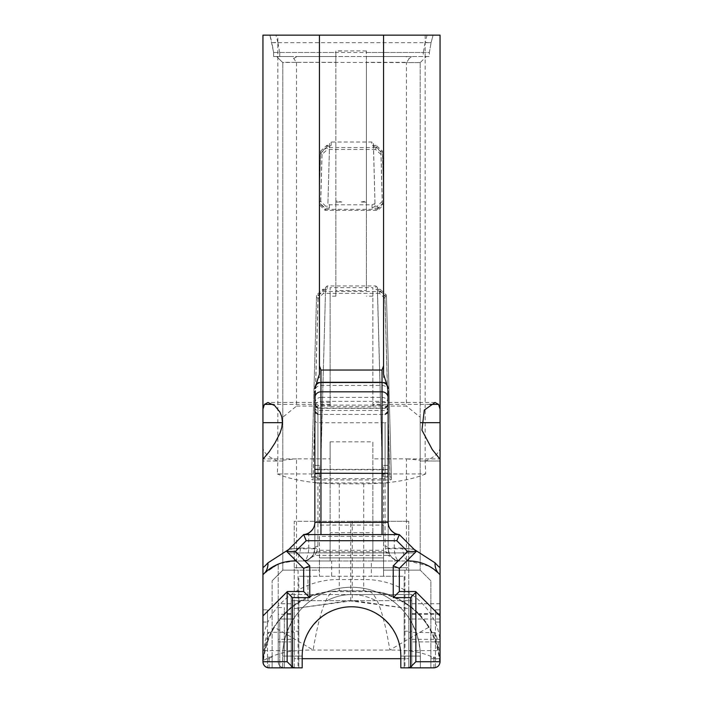 <?xml version="1.0" encoding="UTF-8"?>
<svg xmlns="http://www.w3.org/2000/svg" width="703" height="703" viewBox="0 0 703 703"><rect width="100%" height="100%" fill="white"/><g stroke="black" fill="none" stroke-linecap="round" stroke-linejoin="round"><path stroke-width="0.53" stroke-dasharray="3.52 2.64" d="M377.283 206.225L377.924 208.15L383.873 202.341L382.327 201.295L377.283 206.225L375.068 206.225L373.425 143.465L371.852 142.015L331.148 142.015L329.575 143.465L327.932 203.352L329.417 204.801L372.054 204.801L372.054 208.15L377.924 208.15L377.924 210.32L377.283 209.345L382.327 204.415L383.873 204.52L377.924 210.32L325.076 210.32L319.127 204.52L320.673 204.415L325.717 209.345L325.076 210.32L325.717 206.225L320.673 201.295L319.127 202.341L325.076 208.15L329.417 208.15L327.932 206.225L325.717 206.225M383.873 202.341L382.467 151.171L376.193 145.363L375.578 146.338L380.956 151.321L382.467 151.171L382.467 153.342L380.956 154.44L375.578 149.458L376.193 147.533L382.467 153.342L383.873 202.341M380.956 151.321L382.327 201.295M382.327 204.415L380.956 154.44M319.127 202.341L320.533 153.342L326.807 147.533L327.422 149.458L322.044 154.44L320.533 153.342L320.533 151.171L322.044 151.321L327.422 146.338L326.807 145.363L320.533 151.171L319.127 202.341M322.044 154.44L320.673 204.415M320.673 201.295L322.044 151.321M331.148 142.015L331.148 145.363L326.807 145.363L326.807 147.533L376.193 147.533L376.193 145.363L371.852 145.363L371.852 142.015M375.578 149.458L327.422 149.458M373.425 143.465L373.425 146.338L371.852 145.363M372.054 208.15L375.068 206.225L373.425 146.338L375.578 146.338M384.919 295.251L386.422 295.093L380.156 289.284L379.541 290.269L384.919 295.251L389.919 476.819L382.52 476.819L382.52 473.945L425.684 473.945L425.148 461.168L425.148 35.15L277.852 35.15L277.852 461.168L277.316 473.945L320.48 473.945L320.48 476.819L325.612 287.395L320.48 473.945M380.156 289.284L375.815 289.284L375.815 285.936L327.185 285.936L327.185 289.284L322.844 289.284L316.578 295.093L318.081 295.251L323.459 290.269L322.844 289.284L323.459 293.379L318.081 298.362L316.578 297.264L322.844 291.464L380.156 291.464L386.422 297.264L384.919 298.362L379.541 293.379L380.156 289.284M382.52 473.945L377.388 287.395L377.388 290.269L375.815 289.284M382.52 476.819L377.388 290.269L379.541 290.269M391.439 479.464L386.422 295.093L391.439 479.464L389.919 479.929L384.919 298.362M379.541 293.379L323.459 293.379M311.561 477.293L316.578 295.093L311.561 477.293L313.081 476.819L318.081 295.251M327.932 203.352L329.575 143.465M327.422 146.338L329.575 146.338L331.148 145.363M329.417 208.15L329.417 204.801M318.081 298.362L313.081 479.929L389.919 479.929M391.439 477.293L389.919 476.819M323.459 290.269L325.612 290.269L327.185 289.284M313.081 476.819L320.48 476.819M372.054 204.801L374.646 203.765L374.646 206.77M325.717 209.345L377.283 209.345M311.561 479.464L313.081 479.929M327.185 285.936L325.612 287.395M377.388 287.395L375.815 285.936M425.684 473.945C410.209 480.307 389.559 483.611 363.715 483.831L339.285 483.831C313.441 483.611 292.791 480.307 277.316 473.945M279.741 56.521L279.741 52.47L273.634 52.47L273.634 56.521L429.366 56.521L429.366 52.47L423.259 52.47L423.259 56.521M279.653 52.47L277.878 42.417L271.912 42.663L273.634 52.47L273.634 56.521L291.402 56.521L276.692 56.521L282.501 62.33L420.201 62.629L426.308 56.521L276.692 56.521L282.501 62.33M427.046 35.15L425.122 42.417L431.088 42.672L433.083 35.15L431.088 42.672L271.912 42.663L269.917 35.15L433.083 35.15L269.917 35.15L273.634 52.47L335.849 52.47L335.849 56.521L296.982 56.521L293.792 58.507L291.402 56.521M420.499 62.33L426.308 56.521L411.598 56.521L429.366 56.521L429.366 52.47L431.088 42.663L429.366 52.47L366.386 52.47L366.386 51.029L361.157 50.862L335.849 51.055L335.849 52.47M279.741 52.47L423.259 52.47M411.598 56.521L409.208 58.507L406.018 56.521L366.386 56.521L366.386 52.47M341.843 50.862L335.849 50.862L335.849 200.9L341.843 202.007L335.849 202.2L335.849 200.9M277.852 35.15L262.948 35.15L262.948 459.226M425.148 35.15L440.052 35.15L440.052 645.864C441.106 610.45 404.506 578.683 363.715 579.597L363.715 483.831M296.982 56.521L335.849 56.521L335.849 62.33L296.262 62.33L293.792 58.507M409.208 58.507L406.738 62.33L366.386 62.33L366.386 56.521L406.018 56.521M335.849 62.33L335.849 296.174L330.129 296.174L330.129 406.448L372.871 406.448L372.871 402.468L372.871 406.079L406.466 406.079L406.466 62.585L420.253 62.585M296.262 62.33L282.747 62.585M366.386 51.029L361.157 50.862M361.157 202.007L366.386 201.067L366.386 202.174L361.157 202.007L366.386 202.174M341.843 202.007L335.849 202.007L335.849 290.515L366.386 290.515L366.386 202.007M282.641 667.85L284.328 667.85C280.62 667.481 278.59 665.442 278.221 661.743A6.107 6.107 0 0 0 284.328 667.85L302.185 667.85L302.185 656.092L282.641 656.092A68.859 68.859 0 0 1 351.5 587.242A68.859 68.859 0 0 1 420.359 656.092A68.859 68.859 0 0 0 351.5 587.242A68.859 68.859 0 0 0 282.641 656.092L282.641 667.85L302.185 667.85L302.185 656.092L302.185 667.85L282.641 667.85L282.641 656.092L282.641 667.85L302.185 667.85L282.641 667.85L282.738 652.516L284.126 641.883L287.149 631.593L292.466 620.661A68.859 68.859 0 0 1 410.534 620.661L415.851 631.593L418.874 641.883L420.262 652.516L420.359 667.85L400.815 667.85L400.815 656.092L400.815 667.85L420.359 667.85L420.359 656.092L420.359 667.85L404.172 667.85L404.937 667.85L404.937 570.142L420.201 570.142L406.466 570.142L406.466 458.839L372.871 458.839L372.871 441.844L330.129 441.844L330.129 458.839L296.534 458.839L296.534 570.142L282.799 570.142L282.799 62.629L282.799 570.142L272.114 580.827L282.799 570.142L319.434 570.142L319.434 548.322L300.533 547.997L288.836 549.412M420.359 661.743L415.851 661.743L410.534 667.059A7.021 6.107 0 0 1 407.072 667.85L400.815 667.85L400.815 656.092L400.815 667.85L411.809 667.85L411.809 613.649L411.809 667.85L435.148 667.727L437.363 666.804L439.059 665.082L439.876 661.092C439.024 649.106 435.447 637.823 429.146 627.225A45.8 0.545 -30.9 0 0 429.181 627.173A45.8 0.545 -30.9 0 0 389.884 650.064C383.943 614.844 377.326 595.379 370.05 591.654L363.715 590.81L339.285 590.81L332.95 591.654C325.674 595.379 319.057 614.853 313.116 650.064A45.8 0.545 30.9 0 0 273.819 627.173A45.8 0.545 30.9 0 0 273.854 627.225C288.722 606.654 305.251 595.054 323.45 592.418A45.8 40.229 -100.9 0 1 324.32 592.242A45.8 40.229 -100.9 0 1 324.329 592.234A45.8 40.229 -100.9 0 1 332.95 591.654L370.05 591.654A45.8 40.229 -79.1 0 1 378.671 592.234C382.581 591.724 392.432 595.863 408.215 604.659C416.993 610.898 423.988 618.403 429.181 627.173C435.377 637.665 438.936 648.948 439.858 661.013L439.867 661.119C439.955 660.46 437.978 659.396 433.944 657.938L433.936 657.92C424.814 652.894 411.589 650.275 394.251 650.064L308.749 650.064C291.411 650.275 278.186 652.894 269.082 657.92L269.056 657.938C265.049 659.396 263.071 660.451 263.124 661.092C263.976 649.15 267.553 637.858 273.854 627.225M295.928 667.85A7.021 6.107 180 0 1 292.466 667.059L287.149 661.743L282.641 661.743M302.185 656.092A49.315 49.315 0 0 1 351.5 606.777A49.315 49.315 0 0 1 400.815 656.092C401.009 629.712 377.889 606.584 351.5 606.777C325.111 606.584 301.991 629.712 302.185 656.092L282.641 656.092A68.859 68.859 0 0 1 351.5 587.242A68.859 68.859 0 0 1 420.359 656.092A68.859 68.859 0 0 0 351.5 587.242A68.859 68.859 0 0 0 282.641 656.092L302.185 656.092L302.185 667.85L302.185 656.092A49.315 49.315 0 0 1 351.5 606.777A49.315 49.315 0 0 1 400.815 656.092L400.815 667.85L420.359 667.85L407.072 667.85M440.052 615.942L415.622 591.513L399.348 591.513L399.348 568.367L406.738 560.976L400.323 560.976M314.856 419.805A3.049 2.953 0 0 0 317.914 422.758L385.086 422.758L385.086 469.762A3.049 0.817 0 0 0 388.144 468.945L388.144 404.954L387.476 407.151L385.086 408.294L317.914 408.294L317.914 414.41L385.086 414.41L387.23 413.531L388.144 411.36L388.144 548.762L413.513 548.762L416.238 551.486L414.796 552.918L416.238 551.486L414.796 552.918L416.238 551.486L414.796 552.918L416.238 551.486L414.796 552.918L416.238 551.486L414.796 552.918L288.204 552.918L286.762 551.486L288.204 552.918L286.762 551.486L303.696 534.552A12.215 12.215 0 0 0 308.749 532.962L308.749 548.762L314.856 548.762L314.856 468.945A3.049 0.817 0 0 0 317.914 469.762L317.914 408.012L315.752 407.397L314.856 405.244M399.348 534.596L416.238 551.486L399.348 534.596L416.238 551.486L414.796 552.918L288.204 552.918L286.762 551.486L288.204 552.918L286.762 551.486L303.652 534.596L286.762 551.486L288.204 552.918L286.762 551.486L303.652 534.596L399.348 534.596L303.652 534.596L399.348 534.596L303.652 534.596L286.762 551.486L303.652 534.596L286.762 551.486L288.204 552.918L286.762 551.486L303.652 534.596L399.348 534.596L416.238 551.486L414.796 552.918L288.204 552.918L286.762 551.486L303.652 534.596L399.348 534.596L303.652 534.596L286.762 551.486L303.652 534.596L399.348 534.596L416.238 551.486L399.348 534.596L416.238 551.486L399.348 534.596L303.652 534.596L399.348 534.596L416.238 551.486L399.348 534.596L303.652 534.596M400.815 656.092L420.359 656.092L400.815 656.092L420.359 656.092L420.359 667.85M298.063 570.142L298.063 667.85L298.828 667.85L298.828 576.249L307.984 576.249L307.984 600.678L404.172 600.678L404.172 667.85L404.172 576.249L307.984 576.249L307.984 600.678L298.828 600.678L298.828 667.85L291.191 667.85L291.191 641.892L291.191 667.85L284.328 667.85L284.328 607.541L284.328 667.85L284.328 641.892L284.328 667.85L267.852 667.727L264.706 666.031L263.063 662.92C267.562 625.029 288.309 601.399 325.304 592.049L339.285 590.81M262.948 661.769L262.948 574.72L264.17 573.499L262.948 574.72L262.948 645.864C261.894 610.45 298.494 578.683 339.285 579.597L363.715 579.597L363.715 590.643L379.55 592.418A45.8 40.229 -79.1 0 0 378.68 592.242A45.8 40.229 -79.1 0 0 378.671 592.234M262.948 645.864L262.948 567.128M262.948 609.835L262.948 622.05L262.948 609.835L267.527 609.835L262.948 609.835M267.527 609.835L267.527 622.05L267.527 609.835M440.052 645.864L440.052 661.743A6.107 6.107 0 0 1 435.473 667.657L435.473 622.05L440.052 622.05L440.052 609.835L440.052 622.05L435.473 622.05L435.473 609.835L440.052 609.835L435.473 609.835L435.473 667.657A6.107 6.107 0 0 1 433.944 667.85L408.751 667.85L408.751 658.693L294.249 658.693L294.249 667.85L272.114 667.85L272.114 657.164L267.527 657.164L267.527 667.657L267.527 622.05L267.527 657.164L272.114 657.164L272.114 667.85L269.056 667.85C265.356 667.481 263.317 665.442 262.948 661.743L262.948 622.05L262.948 658.693L272.114 658.693M316.789 551.785L314.83 555.396A3.049 2.663 37.3 0 0 312.396 556.337L313.977 553.489L316.789 551.785L317.914 546.082A3.049 2.68 0 0 0 314.856 548.762C313.169 557.207 309.1 561.275 302.642 560.976L308.503 559.597L313.266 555.027M314.856 482.935L317.914 482.935L317.914 414.41L315.77 413.531L314.856 411.36M314.856 465.377L315.032 475.131L316.007 477.504L317.914 478.655L319.434 478.655L319.434 465.377L314.856 465.377L319.434 465.377M314.636 551.24L313.986 553.489L314.856 548.762L314.856 522.382M316.904 551.793L386.096 551.793L388.17 555.396L314.83 555.396L305.603 560.976L397.423 560.976L388.17 555.396A3.049 2.663 142.7 0 1 390.604 556.337L394.506 559.597L400.359 560.976C393.9 561.284 389.822 557.207 388.144 548.762A3.049 2.68 -0 0 0 385.086 546.082L385.086 422.758A3.049 2.953 0 0 0 388.144 419.805M262.948 615.942L287.378 591.513L303.652 591.513L303.652 568.367L296.262 560.976L305.603 560.976M383.566 536.345L383.566 478.655L386.096 478.356L387.669 476.195L388.144 465.377L383.566 465.377L383.566 478.655L319.434 478.655L319.434 525.088L383.566 525.088L383.566 560.976L383.566 557.927L319.434 557.927L319.434 536.345L383.566 536.345L383.566 550.264L319.434 550.264M388.144 522.382L388.144 548.762L389.014 553.489L386.211 551.785L385.086 546.082M397.441 560.976L400.359 560.976C397.019 561.275 394.981 557.207 394.251 548.762L394.251 532.962A12.215 12.215 0 0 0 399.304 534.552L413.513 548.762M388.364 551.24L389.734 555.027M316.139 384.682L314.856 394.119L314.856 407.011A6.107 5.659 0 0 1 320.963 401.351L382.037 401.351L382.037 397.415L320.963 397.415L320.963 405.095L320.963 382.309L320.963 397.415A6.107 5.914 0 0 0 314.856 403.329L314.856 391.351A6.107 5.914 0 0 1 320.963 385.437L382.037 385.437A6.107 5.914 180 0 1 388.144 391.351L388.144 411.202C385.235 402.845 383.838 406.264 382.037 405.095L382.037 401.351A6.107 5.659 180 0 1 388.144 407.011M314.856 397.916L314.856 465.676M319.434 536.345L319.434 548.322M383.566 550.264L383.566 557.927L319.434 557.927L319.434 560.976L331.649 560.976L331.649 576.249L298.828 576.249M331.649 576.249L371.351 576.249L371.351 560.976L383.566 560.976L383.566 570.142L404.937 570.142M330.129 458.839L330.129 560.976L330.129 532.725L372.871 532.725L372.871 560.976L383.566 560.976L383.566 576.249L383.566 570.142L406.466 570.142M372.871 532.725L372.871 441.844M428.953 566.135L408.601 560.976L372.871 560.976L372.871 458.839M406.466 458.839L420.201 460.184L420.201 570.142L430.886 580.827L430.886 667.85L430.886 657.164L435.473 657.164L430.886 657.164L430.886 667.85L404.937 667.85M383.566 374.26L383.566 377.775L384.769 377.775L383.566 377.775M386.861 384.673L388.144 394.119L388.144 465.676M414.19 549.438L402.468 547.997L383.566 548.322M319.434 377.775L318.231 377.775L319.434 377.775L319.434 374.26M352.265 600.907L347.66 600.907L355.34 600.907L352.265 600.968L352.265 521.283L408.751 521.283L294.249 521.283L294.249 618.991L279.741 618.991L279.741 667.85L279.741 618.991L294.249 618.991L294.249 667.85L269.056 667.85C265.356 667.481 263.317 665.442 262.948 661.743L278.221 661.743L278.221 641.892L278.221 661.743A6.107 6.107 0 0 0 284.328 667.85C280.62 667.481 278.59 665.442 278.221 661.743L262.948 661.743L262.948 658.693M296.534 62.585L296.534 406.079L282.799 417.213M296.534 406.079L330.129 406.079M335.849 296.174L335.849 290.515M366.386 201.067L366.386 50.862M300.533 547.997A18.322 6.406 -90 0 1 295.814 560.528M280.242 563.393L294.399 560.976L330.129 560.976L319.434 560.976L319.434 576.249L319.434 570.142L296.534 570.142M264.17 573.499L278.221 564.158L264.17 573.499L267.658 570.388L279.856 563.534M407.186 560.528A18.322 6.406 90 0 1 402.468 547.997M437.398 572.137L431.141 567.4L440.052 574.72M371.351 560.976L331.649 560.976M304.188 560.889L302.642 560.976C305.981 561.284 308.019 557.207 308.749 548.762L289.487 548.762M383.566 465.377L388.144 465.377M323.45 592.418L325.304 592.049M379.55 592.418C397.749 595.054 414.278 606.654 429.146 627.225M324.329 592.234C314.223 595.775 294.68 596.039 273.819 627.173C267.5 637.981 263.933 649.264 263.133 661.005L263.054 662.85M430.886 658.693L440.052 658.693L440.052 661.743A6.107 6.107 0 0 1 433.944 667.85C437.644 667.481 439.683 665.442 440.052 661.743L440.052 661.769M378.68 592.242L377.669 592.049C414.691 601.399 435.438 625.02 439.937 662.92L439.946 662.85M434.111 632.647L439.173 650.609L438.004 641.452C436.124 634.712 434.832 631.777 434.111 632.647L408.751 632.287L408.751 650.609L408.751 632.287M268.889 632.647C268.168 631.777 266.876 634.712 264.996 641.452L263.827 650.609L268.731 632.287L294.249 632.287L294.249 650.609L294.249 632.287M282.799 460.184L296.534 458.839M440.052 658.693L440.052 661.743A6.107 6.107 0 0 1 433.944 667.85L430.886 667.85L430.886 580.827L420.201 570.142L420.201 62.629L420.201 417.213L406.466 406.079M420.201 417.213L420.201 460.184M350.735 600.907L350.735 521.283L294.249 521.283L294.249 608.605L347.66 600.907M352.265 521.283L350.735 521.283M294.249 608.605L350.735 600.968L408.751 608.605L355.34 600.907M408.751 608.605L408.751 521.283L408.751 667.85L430.886 667.85M408.751 608.165L408.751 658.693L400.815 658.693M302.185 658.693L294.249 658.693L294.249 608.165M294.249 567.752L408.751 567.752L294.249 567.752M420.201 570.142L408.751 570.142L420.201 570.142M298.063 667.85L272.114 667.85L272.114 580.827L272.114 667.85L269.056 667.85L269.056 657.938M404.172 631.206L411.809 631.206L411.809 600.678L291.191 600.678L291.191 594.571L411.809 594.571L411.809 600.678L404.172 600.678L404.172 576.249L371.351 576.249M298.828 600.678L291.191 600.678L291.191 631.206L298.828 631.206M278.221 661.743L278.221 564.158L278.221 661.743M278.221 624.053L278.221 629.554M278.221 641.892L278.221 607.541L278.221 641.892L284.328 641.892L278.221 641.892M278.221 611.382L278.221 603.745L278.221 611.382M291.191 631.206L291.191 667.85L291.191 594.571L351.5 594.571A51.996 51.996 0 0 1 375.947 600.678A51.996 51.996 0 0 0 327.053 600.678A51.996 51.996 0 0 1 351.5 594.571L411.809 594.571L411.809 667.85L411.809 631.206M411.809 611.382L411.809 603.745L411.809 611.382M411.809 626.804L411.809 614.281L411.809 626.804M291.191 641.892L291.191 613.649L291.191 641.892L284.328 641.892L291.191 641.892M291.191 626.804L291.191 614.281L291.191 626.804M291.191 611.382L291.191 603.745L291.191 611.382M440.052 611.382L440.052 603.745L440.052 611.382M440.052 626.804L440.052 614.281L440.052 626.804M440.052 641.892L440.052 613.649L440.052 641.892L411.809 641.892L440.052 641.892M372.871 406.448L372.871 287.685L330.129 287.685L330.129 406.448M372.871 406.079L372.871 287.685M330.129 296.174L330.129 287.685M330.129 441.844L330.129 532.725M366.386 290.515L366.386 62.33M372.871 296.174L366.386 296.174M420.201 461.019L440.052 461.019L440.052 459.226M414.796 552.918L288.204 552.918M277.878 42.417L275.954 35.15M425.122 42.417L423.347 52.47M415.851 661.743L415.851 631.593M410.534 620.661L410.534 667.059M292.466 667.059L292.466 620.661M287.149 631.593L287.149 661.743M339.285 483.831L339.285 590.643L363.715 590.81M277.852 461.168A76.337 23.586 0 0 1 262.948 447.161M440.052 447.161A76.337 23.586 0 0 1 425.148 461.168M262.948 622.05L267.527 622.05L262.948 622.05M388.144 482.935L317.914 482.935L317.914 546.082M314.856 407.503A3.049 2.953 0 0 0 317.914 410.455L385.086 410.455A3.049 2.953 0 0 0 388.144 407.503M317.914 478.655L317.914 469.762L385.086 469.762L385.086 478.655M317.914 469.393L388.144 469.393M388.144 403.329A6.107 5.914 180 0 0 382.037 397.415L382.037 382.309L382.037 405.095L320.963 405.095C319.057 406.334 317.791 402.793 314.856 411.202M433.944 667.85L433.944 657.938M295.919 458.936L263.361 458.936M282.799 461.001L262.948 461.001M407.081 458.936L439.639 458.936M429.885 404.41L372.871 404.41M330.129 404.41L273.115 404.41M440.052 461.001L420.201 461.001M308.503 559.597L309.979 558.709M317.914 414.41L385.086 414.41M317.914 408.012L385.086 408.012M392.423 558.244L394.506 559.597M396.527 560.423L400.359 560.976M267.658 570.388L277.887 564.298M305.04 560.766L307.07 560.221M325.102 592.093L324.32 592.242M435.087 402.468L372.871 402.468M330.129 402.468L267.913 402.468M263.827 650.609L294.249 650.609M408.751 650.609L439.173 650.609M291.191 603.745L278.221 603.745M291.191 619.018L278.221 619.018M440.052 603.745L411.809 603.745M440.052 619.018L411.809 619.018M278.221 607.541L284.328 607.541M291.191 613.649L284.328 613.649M291.191 614.281L278.221 614.281M291.191 639.317L278.221 639.317M440.052 614.281L411.809 614.281M440.052 639.317L411.809 639.317M440.052 613.649L411.809 613.649M282.799 461.019L262.948 461.019"/><path stroke-width="1.05" d="M262.948 409.067L264.416 404.41L267.913 402.476L274.636 405.552L279.943 412.116L281.762 416.73L282.421 421.985L281.798 427.442L280.075 432.943L274.978 442.969L269.179 451.801L262.948 459.226L262.948 567.128L262.948 35.15L440.052 35.15L440.052 461.019M263.054 662.85L262.948 661.743A6.107 6.107 0 0 0 269.056 667.85L302.185 667.85L302.185 656.092A49.315 49.315 0 0 1 351.5 606.777A49.315 49.315 0 0 1 400.815 656.092A49.315 49.315 0 0 0 351.5 606.777A49.315 49.315 0 0 0 302.185 656.092A49.315 49.315 0 0 1 351.5 606.777A49.315 49.315 0 0 1 400.815 656.092L400.815 667.85L430.886 667.85M393.241 565.836L393.241 597.62L399.348 591.513L399.348 568.367L416.238 551.486L407.599 551.486L393.241 565.836L399.348 568.367M414.796 552.918L406.738 560.976L408.601 560.976A18.322 6.406 90 0 1 407.186 560.528M314.856 468.945L314.856 473.391M388.144 405.244L388.144 411.36L385.086 414.41M388.144 473.391L388.144 468.945M314.856 391.351L314.856 522.382A12.215 12.215 0 0 1 303.696 534.552L306.183 540.704L396.817 540.704L407.599 551.486M314.856 407.011L314.856 403.329M314.856 394.119L314.856 397.916A6.107 6.09 180 0 1 320.963 391.817L382.037 391.817A6.107 6.09 0 0 1 388.144 397.916L388.144 391.351M383.566 35.15L383.566 374.26L386.861 384.673M408.601 560.976A42.751 42.751 0 0 1 438.83 573.499L440.052 574.72L440.052 567.128C440.025 567.901 438.364 566.486 435.078 562.866L414.19 549.438M440.052 567.128L440.052 459.226L432.319 449.639L421.941 430.174L424.287 410.077L435.087 402.476L438.584 404.41L440.052 409.067M383.566 365.815L382.037 370.042L320.963 370.042L319.434 365.815L319.434 35.15M288.836 549.412L267.922 562.866C264.636 566.486 262.975 567.901 262.948 567.128L262.948 574.72L264.17 573.499A42.751 42.751 0 0 1 294.399 560.976L296.262 560.976L288.204 552.918M316.139 384.682L318.204 377.775M318.231 377.775L319.434 374.26L319.434 365.815M295.814 560.528A18.322 6.406 -90 0 1 294.399 560.976M267.922 562.866A18.322 14.991 -135 0 1 264.17 573.499L262.948 574.72L262.948 661.743C263.317 665.442 265.356 667.481 269.056 667.85L282.641 667.85M438.83 573.499A18.322 14.991 135 0 1 435.078 562.866M440.052 574.72L440.052 615.942L415.622 591.513L399.348 591.513M416.238 551.486L399.304 534.552A12.215 12.215 0 0 1 388.144 522.382C388.056 526.591 390.095 530.115 394.251 532.962M388.144 411.202L388.144 394.119M314.856 473.216L382.037 473.374L382.037 522.382L388.144 522.382L388.144 397.916M308.749 532.962C312.905 530.115 314.944 526.591 314.856 522.382L320.963 522.382L320.963 534.596M388.144 473.216L382.037 473.374L382.037 382.529A6.107 6.09 0 0 1 388.144 388.627M420.359 667.85L433.944 667.85C437.644 667.481 439.683 665.442 440.052 661.743L439.946 662.85M400.815 658.693L302.185 658.693M303.652 591.513L287.378 591.513L286.85 592.04L292.466 597.62L309.759 597.62L303.652 591.513L303.652 568.367L309.759 565.836L295.401 551.486L306.183 540.704M393.241 597.62L410.534 597.62L416.15 592.04M295.401 551.486L286.762 551.486L303.652 534.596L399.348 534.596L396.817 540.704M286.762 551.486L303.652 568.367M410.534 597.62L410.534 667.059L415.851 661.743L440.052 661.743L440.052 615.942M410.534 667.059A7.021 6.107 0 0 1 407.072 667.85M295.928 667.85A7.021 6.107 180 0 1 292.466 667.059L287.149 661.743L262.948 661.743C263.317 665.442 265.356 667.481 269.056 667.85M286.85 592.04L262.948 615.942M317.914 469.393L314.856 469.393M382.037 370.042L382.037 382.529L320.963 382.529L320.963 522.382L382.037 522.382L382.037 534.596M314.856 388.627A6.107 6.09 180 0 1 320.963 382.529L320.963 370.042M438.584 404.41L429.885 404.41M273.115 404.41L264.416 404.41M440.052 422.679L420.587 422.679M282.413 422.679L262.948 422.679M309.759 597.62L309.759 565.836M415.851 661.743L415.851 592.304M292.466 667.059L292.466 597.62M287.149 592.304L287.149 661.743M317.914 408.012L314.856 404.954M317.914 414.41L314.856 411.36M385.086 408.012L388.144 404.954M314.856 388.416C317.765 380.068 319.162 383.486 320.963 382.309L382.037 382.309C383.838 383.486 385.235 380.068 388.144 388.416"/></g></svg>

